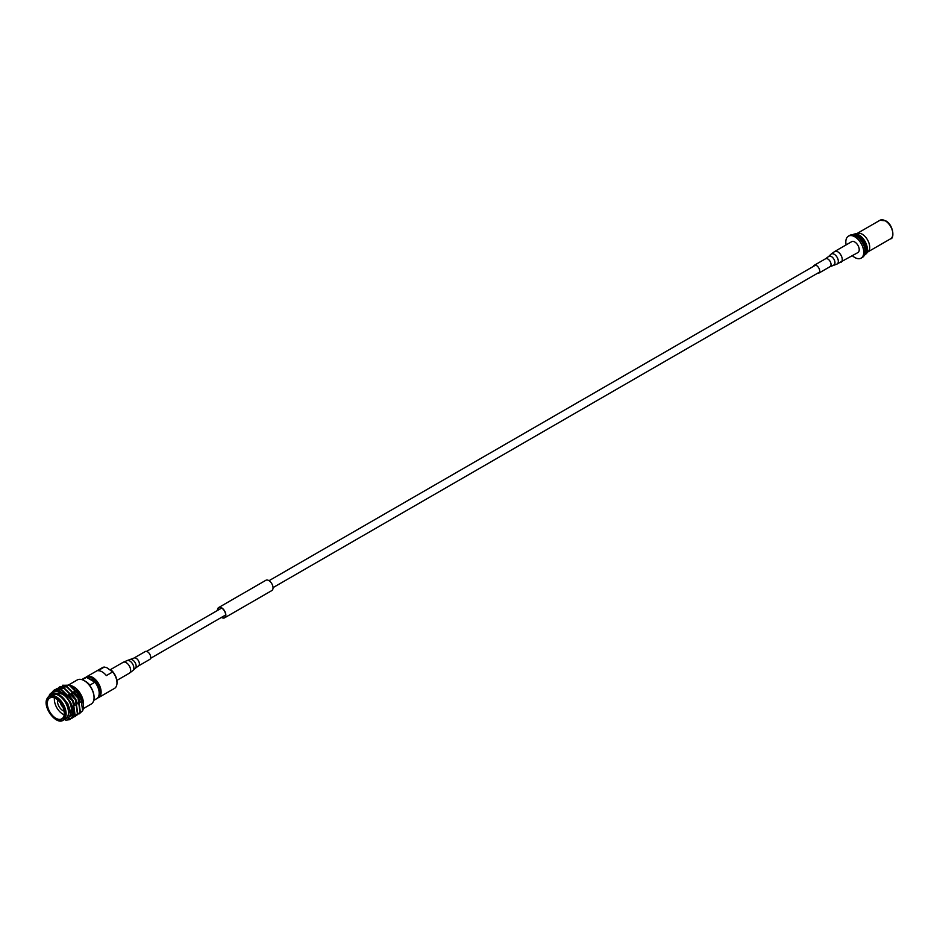 <?xml version="1.0" encoding="UTF-8"?>
<svg xmlns="http://www.w3.org/2000/svg" width="940" height="940" viewBox="0 0 940 940"><rect width="100%" height="100%" fill="white"/><g stroke="black" fill="none" stroke-linecap="round" stroke-linejoin="round"><path stroke-width="1.41" d="M864.683 254.94A11.715 6.768 -120 0 0 864.953 254.799A11.715 6.768 -120 0 0 865.869 254.07L868.313 251.474A10.681 6.169 -120 0 0 868.854 242.743A10.681 6.169 -120 0 0 862.144 234.166A10.681 6.169 -120 0 0 857.797 233.249L854.319 234.072A11.715 6.768 -120 0 0 853.238 234.495A11.715 6.768 -120 0 0 852.98 234.659M864.859 253.906A11.198 6.463 -120 0 0 865.047 244.753A11.198 6.463 -120 0 0 858.126 236.069A11.198 6.463 -120 0 0 853.955 235.024M865.869 254.07A11.715 6.768 -120 0 0 866.457 244.494A11.715 6.768 -120 0 0 859.101 235.082A11.715 6.768 -120 0 0 854.319 234.072M864.953 254.799L864.448 255.081A11.715 6.768 -120 0 0 866.21 245.692A11.715 6.768 -120 0 0 858.561 235.388A11.715 6.768 -120 0 0 852.733 234.788L853.238 234.495M861.122 258.112L862.509 257.313A12.678 7.32 -120 0 0 864.448 247.161A12.678 7.32 -120 0 0 856.164 235.987A12.678 7.32 -120 0 0 849.831 235.353L848.444 236.151A12.678 7.32 60 0 1 854.789 236.786A12.678 7.32 60 0 1 863.073 247.949A12.678 7.32 60 0 1 861.122 258.112A12.678 7.32 60 0 1 854.789 257.49A12.678 7.32 60 0 1 852.416 255.751M846.141 244.882A12.678 7.32 60 0 1 848.444 236.151M221.64 617.298A5.675 3.278 -120 0 0 224.484 617.58A5.675 3.278 -120 0 0 222.851 608.956A5.675 3.278 -120 0 0 218.809 607.757A5.675 3.278 -120 0 0 217.633 610.366M221.452 617.404A5.934 3.431 -120 0 0 224.613 617.815A5.934 3.431 -120 0 0 222.909 608.779A5.934 3.431 -120 0 0 218.679 607.534A5.934 3.431 -120 0 0 217.457 610.471M224.613 617.815L271.801 590.579A5.934 3.431 -120 0 0 270.097 581.531A5.934 3.431 -120 0 0 265.867 580.286L218.679 607.534M83.296 708.631L91.168 704.084A13.924 8.037 -120 0 0 93.307 701.616A13.924 8.037 -120 0 0 94.059 697.703A13.924 8.037 -120 0 0 84.212 680.654L84.682 680.924A13.254 7.649 60 0 1 94.059 697.163A13.254 7.649 60 0 1 94.047 697.433M84.682 680.924L84.212 680.654A13.924 8.037 -120 0 0 77.245 679.961L68.867 684.802M93.742 700.394L96.691 698.69A12.009 6.933 -120 0 0 94.905 682.205L89.84 685.131A12.009 6.933 -120 0 0 85.622 681.394A12.009 6.933 -120 0 0 84.588 680.877M98.383 688.597A9.306 5.37 -120 0 0 92.155 679.832A9.306 5.37 -120 0 0 89.241 678.939M98.383 696.869A11.351 6.545 -120 0 0 99.393 687.634A11.351 6.545 -120 0 0 92.155 678.175A11.351 6.545 -120 0 0 86.727 677.482M85.728 677.458A12.009 6.933 60 0 1 86.621 676.765A12.009 6.933 60 0 1 92.625 677.352A12.009 6.933 60 0 1 100.474 687.939A12.009 6.933 60 0 1 98.63 697.562A12.009 6.933 60 0 1 97.584 697.997M104.269 667.059L97.925 670.725A12.009 6.933 60 0 1 102.143 671.865A12.009 6.933 60 0 1 106.361 675.59L112.706 671.924L106.796 667.67L104.269 667.059A12.009 6.933 -120 0 0 102.484 667.6L86.621 676.765M98.63 697.562L114.492 688.409A12.009 6.933 -120 0 0 116.983 682.91A12.009 6.933 -120 0 0 112.706 671.924M62.404 685.354L69.63 685.143L80.981 696.387L82.708 700.559A16.685 9.635 60 0 1 83.531 706.034A16.685 9.635 60 0 1 82.638 710.722L79.219 713.86M49.009 696.282L49.597 694.448L53.991 690.583A16.685 9.635 60 0 1 62.98 693.814C71.029 701.357 74.084 709.019 72.145 716.774L69.748 719.641L65.765 720.228M53.991 690.583C63.285 687.775 76.998 707.926 72.474 716.586L69.913 719.535M53.251 690.806L54.379 689.984L61.441 689.878L72.779 701.123L74.765 715.258L71.135 718.63M54.544 689.889L61.77 689.678L73.109 700.923L75.094 715.07L72.533 718.019M55.918 689.255L56.999 688.468L64.061 688.362L75.4 699.607L77.397 713.754L73.755 717.114M57.164 688.374L64.39 688.174L75.729 699.419L77.715 713.566L75.153 716.515M58.55 687.739L59.62 686.952L66.681 686.846L78.032 698.091L80.017 712.238L76.375 715.599M59.784 686.858L67.01 686.658L78.349 697.903L80.346 712.05L76.516 715.457M70.947 718.677L68.362 718.712M50.877 695.189A14.018 8.096 60 0 1 63.65 699.842A14.018 8.096 60 0 1 67.786 716.456A14.018 8.096 60 0 1 64.801 719.312M70.136 713.507L67.833 703.614L58.057 694.037L51.676 694.319A14.276 8.237 -120 0 1 52.053 694.12C59.784 689.267 73.778 708.361 69.513 716.809L63.192 720.24A13.924 8.037 60 0 1 56.036 719.382M51.676 694.319A14.276 8.237 -120 0 0 50.278 695.53M66.963 685.918A13.924 8.037 60 0 1 69.56 685.436M70.618 685.577A13.924 8.037 60 0 1 74.213 687.128M63.239 720.216L65.588 718.853A13.924 8.037 -120 0 0 67.727 716.386A13.924 8.037 -120 0 0 64.096 700.488A13.924 8.037 -120 0 0 51.665 694.731L49.315 696.093A13.924 8.037 60 0 1 61.735 701.851A13.924 8.037 60 0 1 65.377 717.749A13.924 8.037 60 0 1 63.239 720.216C56.142 725.41 42.394 707.068 47 698.737L49.315 696.093A13.924 8.037 60 0 0 47.176 698.561M47.952 700.147A12.009 6.933 -120 0 0 51.089 713.86A12.009 6.933 -120 0 0 61.805 718.83A12.009 6.933 -120 0 0 63.65 716.703A12.009 6.933 -120 0 0 60.513 702.991A12.009 6.933 -120 0 0 49.797 698.02A12.009 6.933 -120 0 0 47.952 700.147M54.485 697.974A12.009 6.933 -120 0 0 64.19 714.788M70.136 713.625A12.009 6.933 -120 0 0 70.735 712.614A12.009 6.933 -120 0 0 67.797 699.184A12.009 6.933 -120 0 0 57.234 693.755M64.108 711.145A7.673 4.43 60 0 1 57.599 699.877M82.708 700.559L83.531 705.799M69.431 717.009L71.886 714.365L71.957 707.009M62.569 685.248L69.313 685.331L80.652 696.575L82.638 710.722M49.503 696.329C52.182 691.018 56.67 690.183 62.98 693.814M82.79 700.852L80.934 696.047L76.622 690.172M80.147 702.274L78.314 697.562L74.001 691.675M77.527 703.79L75.694 699.078L71.381 693.191M69.877 715.645L71.158 715.634M71.358 715.61L72.639 715.175M74.906 705.306L73.073 700.594L68.761 694.707M72.286 706.821L70.453 702.098L66.141 696.223M83.531 704.048A14.018 8.096 -120 0 0 83.531 703.86L72.874 686.259L68.479 684.755M83.531 703.86A14.018 8.096 -120 0 0 73.626 686.693A14.018 8.096 -120 0 0 73.261 686.494M62.733 706.751A3.067 1.774 60 0 1 62.134 706.269L62.205 706.105A2.808 1.621 60 0 0 62.581 706.422M62.31 705.881L61.97 706.081A3.067 1.774 60 0 1 60.712 703.261M61.97 706.081L62.04 705.917A2.808 1.621 60 0 1 60.924 703.555M116.971 682.475A10.975 6.333 -120 0 0 116.983 682.064A10.975 6.333 -120 0 0 111.637 670.467M94.905 682.205L86.468 677.341A12.009 6.933 -120 0 0 84.682 677.881L81.721 679.585M86.468 677.341L82.273 679.761M813.429 266.384A4.535 2.62 60 0 1 814.24 265.303A4.535 2.62 60 0 1 815.532 265.151A4.535 2.62 60 0 1 819.245 268.899A4.535 2.62 60 0 1 818.775 273.164A4.535 2.62 60 0 1 817.471 273.329A4.535 2.62 60 0 1 817.436 273.317M834.661 251.509L851.652 241.697A6.274 3.619 60 0 1 853.45 241.474A6.274 3.619 60 0 1 858.573 246.656A6.274 3.619 60 0 1 857.926 252.566L836.706 264.199A5.793 3.349 60 0 0 837.869 258.923A5.793 3.349 60 0 0 832.993 253.776A5.793 3.349 60 0 0 830.972 254.258L834.661 251.509A6.274 3.619 60 0 1 836.459 251.286A6.274 3.619 60 0 1 841.594 256.467A6.274 3.619 60 0 1 840.936 262.377M133.903 658.094A4.535 2.62 -120 0 1 137.922 659.915A4.535 2.62 -120 0 1 139.179 665.073A4.535 2.62 -120 0 1 138.45 665.955L149.766 659.41A4.535 2.62 -120 0 0 150.494 658.541A4.535 2.62 -120 0 0 149.249 653.382A4.535 2.62 -120 0 0 145.23 651.549L133.903 658.094L127.3 660.514A5.793 3.349 -120 0 1 132.235 663.358A5.793 3.349 -120 0 1 133.597 669.621A5.793 3.349 -120 0 1 133.034 670.455L129.344 673.205A6.274 3.619 -120 0 0 130.343 672.006A6.274 3.619 -120 0 0 128.615 664.874A6.274 3.619 -120 0 0 123.07 662.348L127.3 660.514M885.739 221.088A10.011 5.781 60 0 1 892.812 233.613M879.934 220.289L885.609 220.783C893.611 224.766 894.528 239.007 890.615 238.784A10.681 6.169 -120 0 0 892.248 230.23A10.681 6.169 -120 0 0 885.269 220.818A10.681 6.169 -120 0 0 879.934 220.289L857.268 233.367M64.46 717.561C63.262 721.838 59.185 721.438 52.217 716.362C46.648 708.208 44.956 702.521 47.141 699.289C48.34 695.013 52.417 695.412 59.385 700.488C64.954 708.631 66.646 714.33 64.46 717.561M814.24 265.303L825.555 258.77A4.535 2.62 60 0 1 826.859 258.606A4.535 2.62 60 0 1 830.572 262.354A4.535 2.62 60 0 1 830.102 266.631L836.706 264.199M825.555 258.77L828.575 256.526A5.017 2.902 60 0 1 830.326 256.115A5.017 2.902 60 0 1 834.556 260.568A5.017 2.902 60 0 1 833.545 265.139M138.45 665.955L135.431 668.187A5.017 2.902 -120 0 0 135.924 667.459A5.017 2.902 -120 0 0 134.737 662.03A5.017 2.902 -120 0 0 130.46 659.575M150.576 658.329L225.659 614.983M273.035 587.629L819.574 272.083M146.57 651.397L221.652 608.051M269.028 580.697L815.568 265.151M867.949 251.861L890.615 238.784M73.626 686.693L72.874 686.259M116.983 682.064L116.983 682.91M818.775 273.164L830.102 266.631M828.575 256.526L830.972 254.258M123.07 662.348L110.321 669.703M129.344 673.205L116.854 680.419M135.431 668.187L133.034 670.455"/></g></svg>
